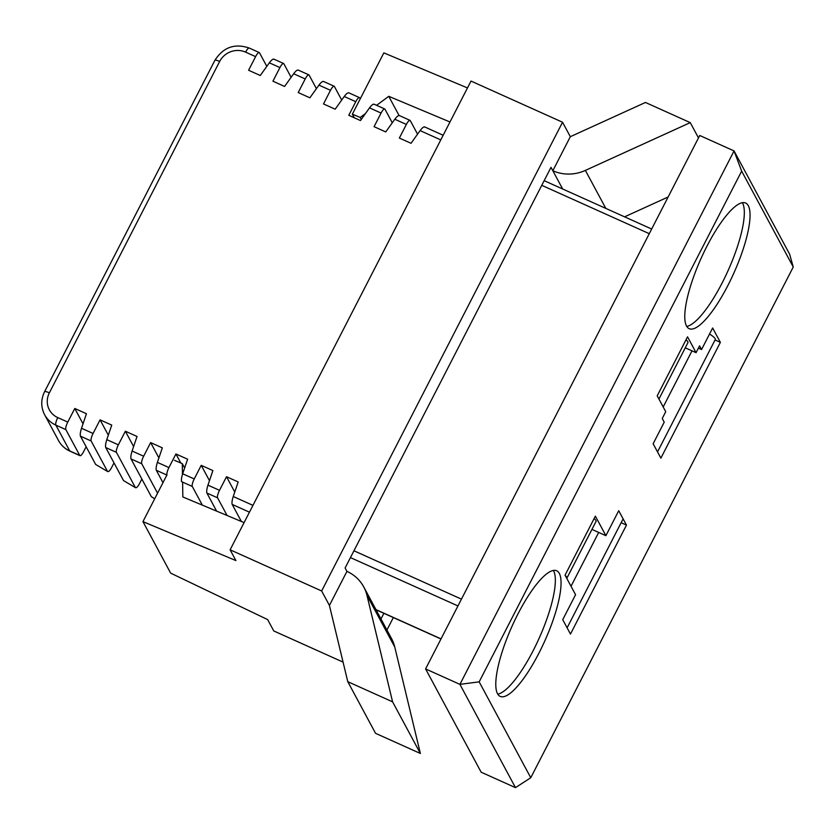 <?xml version="1.0" encoding="UTF-8"?>
<svg xmlns="http://www.w3.org/2000/svg" width="835" height="835" viewBox="0 0 835 835"><rect width="100%" height="100%" fill="white"/><g stroke="black" fill="none" stroke-linecap="round" stroke-linejoin="round"><path stroke-width="1.25" d="M91.151 440.984L80.452 436.173C79.983 434.68 80.337 432.039 81.517 428.271L93.071 433.469A6.503 1.691 114.2 0 0 91.151 440.984L107.444 471.274C108.32 472.203 109.677 471.023 111.514 467.736L113.998 462.903M116.441 452.361L105.742 447.55C105.273 446.047 105.627 443.416 106.807 439.638L118.361 444.836A6.503 1.691 114.2 0 0 116.441 452.361L135.301 487.421C136.178 488.339 137.535 487.16 139.362 483.882L141.856 479.039M266.803 66.362L259.508 52.803A6.503 1.691 114.2 0 0 259.257 52.553A6.503 1.691 114.2 0 0 255.604 56.634L245.594 52.135A19.497 18.453 -28.3 0 0 219.678 61.435L49.359 392.847A19.497 18.453 -28.3 0 0 57.772 417.594L67.781 422.092L74.785 408.472L83.03 423.804M67.781 422.092A6.503 1.691 114.2 0 0 65.861 429.618L79.753 455.43A6.503 1.691 114.2 0 0 80.003 455.68A6.503 1.691 114.2 0 0 83.657 451.599L86.141 446.756M74.785 408.472L86.454 413.722L81.517 428.271M80.452 436.173L95.66 464.448L107.725 471.587L95.66 464.448M93.071 433.469L100.075 419.848L108.32 435.181M100.075 419.848L111.744 425.098L106.807 439.638M105.742 447.55L123.517 480.584L135.583 487.723L123.517 480.584M118.361 444.836L125.365 431.215L133.61 446.548M125.365 431.215L137.034 436.465L132.097 451.015L143.651 456.213L150.644 442.592L158.9 457.924M143.651 456.213A6.503 1.691 114.2 0 0 141.72 463.728L131.022 458.916L151.365 496.731L154.746 498.683M131.022 458.916C130.563 457.423 130.918 454.783 132.097 451.015M154.684 498.798L151.365 496.731M141.72 463.728L157.575 493.182M150.644 442.592L162.324 447.842L157.377 462.381L168.941 467.579L175.934 453.969L180.798 462.997M168.941 467.579A6.503 1.691 114.2 0 0 167.01 475.105L156.312 470.293L162.971 482.672M156.312 470.293C155.853 468.79 156.208 466.16 157.377 462.381M175.934 453.969L187.614 459.208L182.667 473.758L194.231 478.956L201.225 465.335L209.47 480.668M194.231 478.956A6.503 1.691 114.2 0 0 192.3 486.471L181.602 481.659C181.132 480.167 181.487 477.526 182.667 473.758M192.3 486.471L202.341 505.123M201.225 465.335L212.894 470.585L207.957 485.135L219.511 490.333L226.515 476.712L234.76 492.034M219.511 490.333A6.503 1.691 114.2 0 0 217.591 497.848L206.892 493.036L216.62 511.114M206.892 493.036C206.422 491.533 206.777 488.903 207.957 485.135M217.591 497.848L227.089 515.498M226.515 476.712L238.184 481.962L233.247 496.501L252.953 505.363M249.456 512.179L232.182 504.413L241.367 521.478M232.182 504.413C231.712 502.91 232.067 500.28 233.247 496.501M440.776 139.904L420.099 130.604L411.039 143.296L399.36 138.057L406.363 124.436L394.809 119.238L385.749 131.93L374.07 126.68L381.073 113.059L369.519 107.861L360.459 120.553L348.79 115.303L355.783 101.693L344.229 96.495L335.169 109.187L323.5 103.937L330.493 90.316L318.939 85.118L309.879 97.81L298.21 92.56L305.213 78.939L293.649 73.751L284.589 86.443L272.92 81.193L279.923 67.572L269.34 62.813L260.28 75.505L248.6 70.255L255.604 56.634M420.099 130.604C422.437 127.536 424.023 126.388 424.858 127.16M399.307 115.533L410.016 120.355A6.503 1.691 114.2 0 1 410.267 120.605L417.563 134.153M410.016 120.355A6.503 1.691 114.2 0 0 406.363 124.436M394.809 119.238C397.147 116.159 398.733 115.011 399.568 115.794M374.017 104.156L384.726 108.978A6.503 1.691 114.2 0 1 384.987 109.228L392.273 122.787M384.726 108.978A6.503 1.691 114.2 0 0 381.073 113.059M369.519 107.861C371.857 104.793 373.443 103.644 374.289 104.417M348.727 92.789L359.447 97.601A6.503 1.691 114.2 0 1 359.697 97.862L360.229 98.854M359.447 97.601A6.503 1.691 114.2 0 0 355.783 101.693M344.229 96.495C346.567 93.416 348.153 92.267 348.999 93.05M323.437 81.412L334.157 86.235A6.503 1.691 114.2 0 1 334.407 86.485L341.692 100.033M334.157 86.235A6.503 1.691 114.2 0 0 330.493 90.316M318.939 85.118C321.277 82.049 322.863 80.901 323.709 81.673M298.147 70.046L308.867 74.858A6.503 1.691 114.2 0 1 309.117 75.108L316.413 88.667M308.867 74.858A6.503 1.691 114.2 0 0 305.213 78.939M293.649 73.751C295.987 70.672 297.584 69.524 298.419 70.297M273.838 59.108L283.576 63.491A6.503 1.691 114.2 0 1 283.827 63.742L291.123 77.29M283.576 63.491A6.503 1.691 114.2 0 0 279.923 67.572M269.34 62.813C271.678 59.734 273.264 58.586 274.099 59.368M479.175 681.851L530.768 777.74L793.25 267.012L741.657 171.112L479.175 681.851L459.918 684.366L425.589 668.918L481.148 772.198L515.477 787.635L459.918 684.366L734.059 150.926L699.74 135.489L425.589 668.918M741.657 171.112L734.059 150.926L789.628 254.205L793.25 267.012M562.727 619.674L570.472 634.057L626.469 525.1L618.725 510.717L605.897 535.684L595.376 516.134L565.044 575.158L575.566 594.708L562.727 619.674M660.882 458.133L720.375 342.371L712.641 327.988L701.557 349.552L699.573 345.867L696.066 352.673L687.539 336.818L657.208 395.832L665.735 411.697L662.239 418.502L664.222 422.186L653.137 443.75L660.882 458.133M538.94 653.127A68.877 17.963 114.2 0 0 556.674 570.764A68.877 17.963 114.2 0 0 512.043 626.219A68.877 17.963 114.2 0 0 500.175 696.4A68.877 17.963 114.2 0 0 538.94 653.127M727.932 285.403A68.877 17.963 114.2 0 0 745.665 203.03A68.877 17.963 114.2 0 0 701.035 258.485A68.877 17.963 114.2 0 0 689.157 328.666A68.877 17.963 114.2 0 0 727.932 285.403M530.768 777.74L515.477 787.635M686.735 326.422A68.877 17.963 114.2 0 0 722.202 282.825A68.877 17.963 114.2 0 0 742.367 202.707M497.754 694.146A68.877 17.963 114.2 0 0 533.221 650.559A68.877 17.963 114.2 0 0 553.375 570.441M715.042 339.981L720.375 342.371M685.264 347.819L696.066 352.673M698.404 348.132L701.557 349.552M591.942 529.411L605.897 535.684M621.136 522.7L626.469 525.1M658.481 398.211A12.995 2.463 27.2 0 1 658.805 398.806M686.005 339.793A12.995 2.463 27.2 0 1 687.967 342.569L658.94 399.046M709.531 334.021A12.995 2.463 27.2 0 1 715.292 339.501L657.521 451.902M565.253 575.534A12.995 2.463 27.2 0 1 566.934 578.071A12.995 2.463 27.2 0 1 566.725 578.279M594.134 518.545A12.995 2.463 27.2 0 1 596.096 521.322L566.934 578.071M329.428 605.427L347.777 681.684L392.586 701.838L366.972 595.365A38.984 36.907 -28.3 0 0 363.768 586.963A38.984 36.907 -28.3 0 0 346.932 571.38L329.428 605.427L321.652 590.971L562.55 122.234L570.326 136.69L552.833 170.737A38.984 36.907 -28.3 0 0 585.377 170.403L690.263 122.62L645.445 102.465L570.326 136.69M346.932 571.38L345.105 567.988L551.006 167.344L562.654 188.992M393.348 617.566L386.939 630.028M383.891 613.308L380.99 618.965M166.885 475.042L142.952 521.625L235.908 560.577L230.116 549.806L471.013 81.068L562.55 122.234M321.652 590.971L230.116 549.806M343.07 662.113L273.765 630.947L267.649 619.591L170.653 573.123L142.952 521.625M467.485 87.925L383.849 52.887L352.349 114.176L354.301 117.787M376.595 105.314L388.755 96.317L449.981 121.983M388.755 96.317L399.057 115.48M244.081 522.616L182.844 496.961L182.604 482.108M352.349 114.176L360.198 117.453L361.263 119.436M360.198 117.453L365.448 113.57M182.468 474.374L182.291 463.623L184.629 467.976M182.291 463.623L174.452 460.336M690.263 122.62L698.488 137.911M624.58 216.839L668.125 196.997M347.777 681.684L375.552 733.318L420.37 753.473L394.757 647.01A38.984 36.907 -28.3 0 0 391.542 638.598L363.768 586.963M392.586 701.838L420.37 753.473M457.956 605.939L350.45 557.592M375.948 609.602L441.037 638.869M65.861 429.618L55.851 425.109L69.733 450.931L79.753 455.43M57.772 417.594A6.503 1.691 114.2 0 0 55.851 425.109A25.989 24.601 151.7 0 1 44.62 414.724L58.513 440.546A25.989 24.601 -28.3 0 0 69.733 450.931A6.503 1.691 -65.8 0 0 69.994 451.182L80.003 455.68M353.946 550.787L461.452 599.133M649.275 233.675L541.769 185.328M245.594 52.135A6.503 1.691 -65.8 0 1 249.248 48.054L259.257 52.553M219.678 61.435A6.503 1.232 -152.8 0 0 214.887 60.318C223.279 47.209 234.729 43.128 249.248 48.054M49.359 392.847A6.503 1.232 -152.8 0 0 44.568 391.719L214.887 60.318M692.017 350.846L663.188 406.948M598.685 532.448L571.025 586.264M585.377 170.403L605.824 208.406M366.972 595.365L394.757 647.01M44.568 391.719C40.8 399.548 40.821 407.219 44.62 414.724M69.994 451.182C64.953 448.865 61.132 445.316 58.513 440.546M424.597 126.899L443.166 135.26M544.159 180.673L651.665 229.02M376.042 609.78L440.974 638.984M623.108 518.869L567.111 627.816"/></g></svg>
